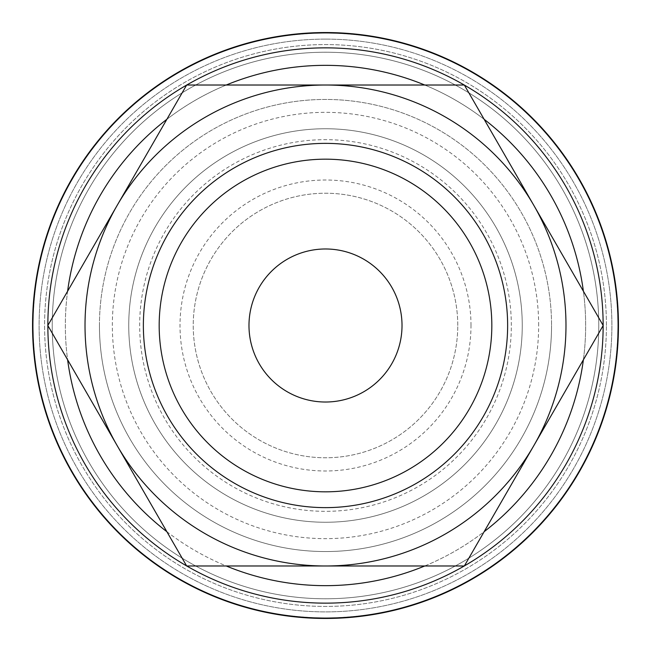 <?xml version="1.0" encoding="UTF-8"?>
<svg xmlns="http://www.w3.org/2000/svg" width="651" height="651" viewBox="0 0 651 651"><rect width="100%" height="100%" fill="white"/><g stroke="black" fill="none" stroke-linecap="round" stroke-linejoin="round"><path stroke-width="0.49" stroke-dasharray="3.25 2.44" d="M325.5 32.55A292.95 292.95 0 0 0 32.55 325.5A292.95 292.95 0 0 0 325.5 618.45A292.95 292.95 0 0 0 618.45 325.5A292.95 292.95 0 0 0 325.5 32.55A292.95 292.95 0 0 0 32.55 325.5A292.95 292.95 0 0 0 325.5 618.45A292.95 292.95 0 0 0 618.45 325.5A292.95 292.95 0 0 0 325.5 32.55A292.95 292.95 0 0 0 32.55 325.5A292.95 292.95 0 0 0 325.5 618.45A292.95 292.95 0 0 0 618.45 325.5A292.95 292.95 0 0 0 325.5 32.55M603.143 325.5A277.643 277.643 0 0 0 325.5 47.857A277.643 277.643 0 0 0 47.857 325.5A277.643 277.643 0 0 0 325.5 603.143A277.643 277.643 0 0 0 603.143 325.5A277.643 277.643 0 0 0 325.5 47.857A277.643 277.643 0 0 0 47.857 325.5A277.643 277.643 0 0 0 325.5 603.143A277.643 277.643 0 0 0 603.143 325.5A277.643 277.643 0 0 0 325.5 47.857A277.643 277.643 0 0 0 47.857 325.5A277.643 277.643 0 0 0 325.5 603.143A277.643 277.643 0 0 0 603.143 325.5A277.643 277.643 0 0 0 325.5 47.857A277.643 277.643 0 0 0 47.857 325.565A277.643 277.643 0 0 1 47.857 325.435A277.643 277.643 0 0 0 47.857 325.5M598.774 325.5A273.274 273.274 0 0 0 325.5 52.226A273.274 273.274 0 0 0 52.226 325.5A273.274 273.274 0 0 0 325.5 598.774A273.274 273.274 0 0 0 598.774 325.5A273.274 273.274 0 0 0 325.5 52.226A273.274 273.274 0 0 0 52.226 325.5A273.274 273.274 0 0 0 325.5 598.774A273.274 273.274 0 0 0 598.774 325.5A273.274 273.274 0 0 0 325.5 52.226A273.274 273.274 0 0 0 52.226 325.5A273.274 273.274 0 0 0 325.5 598.774A273.274 273.274 0 0 0 598.774 325.5A273.274 273.274 0 0 0 325.5 52.226A273.274 273.274 0 0 0 52.226 325.5A273.274 273.274 0 0 0 325.5 598.774A273.274 273.274 0 0 0 598.774 325.5A273.274 273.274 0 0 0 325.5 52.226A273.274 273.274 0 0 0 52.226 325.5A273.274 273.274 0 0 0 325.5 598.774A273.274 273.274 0 0 0 598.774 325.5A273.274 273.274 0 0 0 325.5 52.226A273.274 273.274 0 0 0 52.226 325.5A273.274 273.274 0 0 0 325.5 598.774A273.274 273.274 0 0 0 598.774 325.5M606.423 325.5A280.923 280.923 0 0 0 325.5 44.577A280.923 280.923 0 0 0 44.577 325.5A280.923 280.923 0 0 0 325.5 606.423A280.923 280.923 0 0 0 606.423 325.5A280.923 280.923 0 0 0 325.5 44.577A280.923 280.923 0 0 0 44.577 325.5A280.923 280.923 0 0 0 325.5 606.423A280.923 280.923 0 0 0 606.423 325.5M522.257 325.5A196.757 196.757 0 0 0 325.5 128.743A196.757 196.757 0 0 0 128.743 325.5A196.757 196.757 0 0 1 325.5 128.743A196.757 196.757 0 0 1 522.257 325.5A196.757 196.757 0 0 1 325.5 522.257A196.757 196.757 0 0 1 128.743 325.5A196.757 196.757 0 0 0 325.5 522.257A196.757 196.757 0 0 0 522.257 325.5M511.328 325.5A185.828 185.828 0 0 0 325.5 139.672A185.828 185.828 0 0 0 139.672 325.5A185.828 185.828 0 0 0 325.5 511.328A185.828 185.828 0 0 0 511.328 325.5M565.979 325.5A240.479 240.479 0 0 0 533.763 205.26L603.184 325.5L464.342 565.979L325.5 565.979A240.479 240.479 0 0 0 565.979 325.5M47.816 325.5L117.237 205.26A240.479 240.479 0 0 0 325.5 565.979L186.658 565.979L47.816 325.5M491.822 325.5A166.322 166.322 0 0 1 325.5 491.822A166.322 166.322 0 0 1 159.178 325.5A166.322 166.322 0 0 1 325.5 159.178A166.322 166.322 0 0 1 491.822 325.5M99.448 325.5A226.052 226.052 0 0 1 325.5 99.448A226.052 226.052 0 0 1 551.552 325.5A226.052 226.052 0 0 0 325.5 99.448A226.052 226.052 0 0 0 99.448 325.5A226.052 226.052 0 0 0 325.5 551.552A226.052 226.052 0 0 0 551.552 325.5A226.052 226.052 0 0 1 325.5 551.552A226.052 226.052 0 0 1 99.448 325.5M402.017 325.5A76.517 76.517 0 0 0 325.5 248.983A76.517 76.517 0 0 0 248.983 325.5A76.517 76.517 0 0 0 325.5 402.017A76.517 76.517 0 0 0 402.017 325.5M457.767 325.5A132.267 132.267 0 0 0 325.5 193.233A132.267 132.267 0 0 0 193.233 325.5A132.267 132.267 0 0 0 325.5 457.767A132.267 132.267 0 0 0 457.767 325.5A132.267 132.267 0 0 0 325.5 193.233A132.267 132.267 0 0 0 193.233 325.5A132.267 132.267 0 0 0 325.5 457.767A132.267 132.267 0 0 0 457.767 325.5M470.99 325.5A145.49 145.49 0 0 0 325.5 180.01A145.49 145.49 0 0 0 180.01 325.5A145.49 145.49 0 0 0 325.5 470.99A145.49 145.49 0 0 0 470.99 325.5M538.654 325.5A213.154 213.154 0 0 0 325.5 112.346A213.154 213.154 0 0 0 112.346 325.5A213.154 213.154 0 0 0 325.5 538.654A213.154 213.154 0 0 0 538.654 325.5M117.237 205.26L186.658 85.021L325.5 85.021A240.479 240.479 0 0 0 117.237 205.26M325.5 85.021L464.342 85.021L533.763 205.26A240.479 240.479 0 0 0 325.5 85.021M325.5 39.109A286.391 286.391 0 0 0 39.109 325.5A286.391 286.391 0 0 0 325.5 611.891A286.391 286.391 0 0 0 611.891 325.5A286.391 286.391 0 0 0 325.5 39.109A286.391 286.391 0 0 0 39.109 325.5A286.391 286.391 0 0 0 325.5 611.891A286.391 286.391 0 0 0 611.891 325.5A286.391 286.391 0 0 0 325.5 39.109A286.391 286.391 0 0 0 39.109 325.5A286.391 286.391 0 0 0 325.5 611.891A286.391 286.391 0 0 0 611.891 325.5A286.391 286.391 0 0 0 325.5 39.109A286.391 286.391 0 0 0 39.109 325.5A286.391 286.391 0 0 0 325.5 611.891A286.391 286.391 0 0 0 611.891 325.5A286.391 286.391 0 0 0 325.5 39.109M583.386 359.791A260.156 260.156 0 0 0 583.386 291.209M484.141 119.304A260.156 260.156 0 0 0 424.753 85.021M424.753 565.979A260.156 260.156 0 0 0 484.141 531.696M617.84 325.5A292.34 292.34 0 0 0 325.5 33.16A292.34 292.34 0 0 0 33.16 325.5A292.34 292.34 0 0 0 325.5 617.84A292.34 292.34 0 0 0 617.84 325.5A292.34 292.34 0 0 0 325.5 33.16A292.34 292.34 0 0 0 33.16 325.5A292.34 292.34 0 0 0 325.5 617.84A292.34 292.34 0 0 0 617.84 325.5A292.34 292.34 0 0 0 325.5 33.16A292.34 292.34 0 0 0 33.16 325.5A292.34 292.34 0 0 0 325.5 617.84A292.34 292.34 0 0 0 617.84 325.5M325.5 585.656A260.156 260.156 0 0 0 585.656 325.5A260.156 260.156 0 0 0 325.5 65.344A260.156 260.156 0 0 0 65.344 325.5A260.156 260.156 0 0 0 325.5 585.656M226.247 85.021A260.156 260.156 0 0 0 166.859 119.304M67.614 291.209A260.156 260.156 0 0 0 67.614 359.791M166.859 531.696A260.156 260.156 0 0 0 226.247 565.979"/><path stroke-width="0.98" d="M325.5 32.55A292.95 292.95 0 0 0 32.55 325.5A292.95 292.95 0 0 0 325.5 618.45A292.95 292.95 0 0 0 618.45 325.5A292.95 292.95 0 0 0 325.5 32.55M325.5 603.143A277.643 277.643 0 0 1 186.731 565.979A277.643 277.643 0 0 0 464.269 565.979M464.383 565.914A277.643 277.643 0 0 0 603.143 325.565M603.143 325.435A277.643 277.643 0 0 0 464.383 85.086M464.269 85.021A277.643 277.643 0 0 0 186.731 85.021A277.643 277.643 0 0 1 325.5 47.857M618.165 325.5A292.665 292.665 0 0 0 325.5 32.835A292.665 292.665 0 0 0 32.835 325.5A292.665 292.665 0 0 0 325.5 618.165A292.665 292.665 0 0 0 618.165 325.5M603.184 325.5L464.342 85.021L325.5 85.021A240.479 240.479 0 0 0 117.237 445.74A240.479 240.479 0 0 0 325.5 565.979L464.342 565.979L533.763 445.74A240.479 240.479 0 0 0 325.5 85.021L186.658 85.021L47.816 325.5L186.658 565.979L325.5 565.979A240.479 240.479 0 0 0 533.763 445.74L603.184 325.5M491.822 325.5A166.322 166.322 0 0 1 325.5 491.822A166.322 166.322 0 0 1 159.178 325.5A166.322 166.322 0 0 1 325.5 159.178A166.322 166.322 0 0 1 491.822 325.5M507.634 325.5A182.134 182.134 0 0 1 325.5 507.634A182.134 182.134 0 0 1 143.366 325.5A182.134 182.134 0 0 1 325.5 143.366A182.134 182.134 0 0 1 507.634 325.5M248.983 325.5A76.517 76.517 0 0 1 325.5 248.983A76.517 76.517 0 0 1 402.017 325.5A76.517 76.517 0 0 1 325.5 402.017A76.517 76.517 0 0 1 248.983 325.5M186.617 85.086A277.643 277.643 0 0 0 47.857 325.435A277.643 277.643 0 0 1 186.617 85.086M47.857 325.565A277.643 277.643 0 0 0 186.617 565.914A277.643 277.643 0 0 1 47.857 325.565M583.386 291.209A260.156 260.156 0 0 0 484.141 119.304M424.753 85.021A260.156 260.156 0 0 0 226.247 85.021M226.247 565.979A260.156 260.156 0 0 0 424.753 565.979M484.141 531.696A260.156 260.156 0 0 0 583.386 359.791M166.859 119.304A260.156 260.156 0 0 0 67.614 291.209M67.614 359.791A260.156 260.156 0 0 0 166.859 531.696"/></g></svg>
